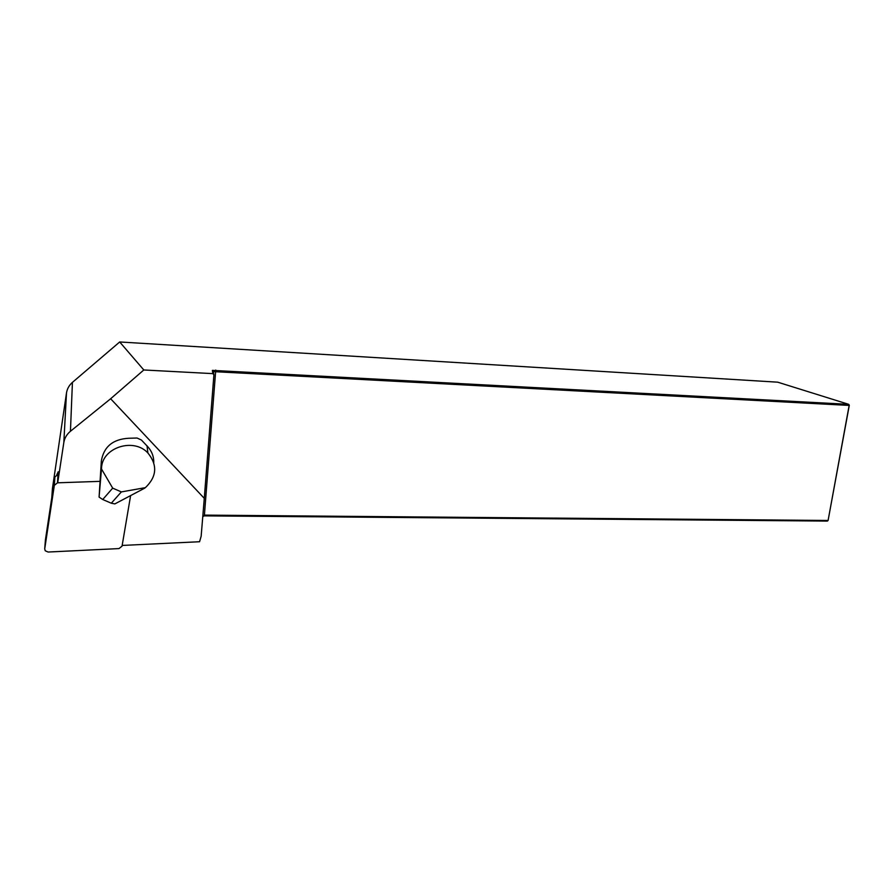 <?xml version="1.0" encoding="UTF-8"?>
<svg xmlns="http://www.w3.org/2000/svg" width="894" height="894" viewBox="0 0 894 894"><rect width="100%" height="100%" fill="white"/><g stroke="black" fill="none" stroke-linecap="round" stroke-linejoin="round"><path stroke-width="1.34" d="M122.165 545.441L199.563 541.73L201.15 536.277L204.279 498.349L110.632 398.758L70.447 431.266C66.771 434.328 64.558 438.082 63.82 442.552L57.697 482.816M153.768 462.556C153.891 456.778 151.991 451.615 148.08 447.056L141.442 440.038L137.05 438.026L128.747 438.261C112.935 439.144 103.793 446.721 101.346 460.969L99.089 497.098L101.536 468.311C101.815 447.626 133.608 437.267 147.912 453.001C157.69 465.126 156.852 476.681 145.376 487.655L121.36 491.912L112.689 488.135L101.503 468.981M58.244 471.775L56.836 474.669M58.088 474.435L58.043 472.01M204.279 498.349L213.912 374.821L213.442 371.613L212.37 370.373L848.73 404.345L777.691 382.174L119.695 341.966L143.811 369.971L110.632 398.758M212.37 370.373L212.828 373.625L143.811 369.971M212.828 373.625L213.912 374.821M52.444 488.459L66.491 392.98C67.162 388.801 69.14 385.269 72.425 382.375L119.695 341.966M849.3 405.273L848.73 404.345L849.3 405.273L828.09 520.476L849.155 405.418L213.442 371.613M202.804 516.207L204.648 515.112L828.09 520.476L827.375 521.079L204.346 515.872L202.77 516.553M215.745 370.071L204.346 515.872M144.817 488.09L114.857 503.903L111.303 503.21L102.732 499.511L99.089 497.098M111.303 503.21L121.36 491.912M102.732 499.511L112.689 488.135M100.005 481.352L57.473 482.816L57.998 474.435L54.914 476.927L45.426 539.864M57.473 482.816L54.333 485.364L44.722 548.86L45.225 550.771L48.097 552.034L119.014 548.581L122.053 546.122L130.613 495.589M212.347 370.462L213.42 371.68M70.447 431.266L72.425 382.375M52.489 487.8L51.785 497.567M63.82 442.552L66.491 392.98M101.346 460.969L101.536 468.311M45.449 539.507L44.722 548.86M54.914 476.927L54.333 485.364M213.51 372.284L213.577 371.524M203.128 516.24L203.396 515.559M146.996 445.726L147.912 453.001"/></g></svg>
